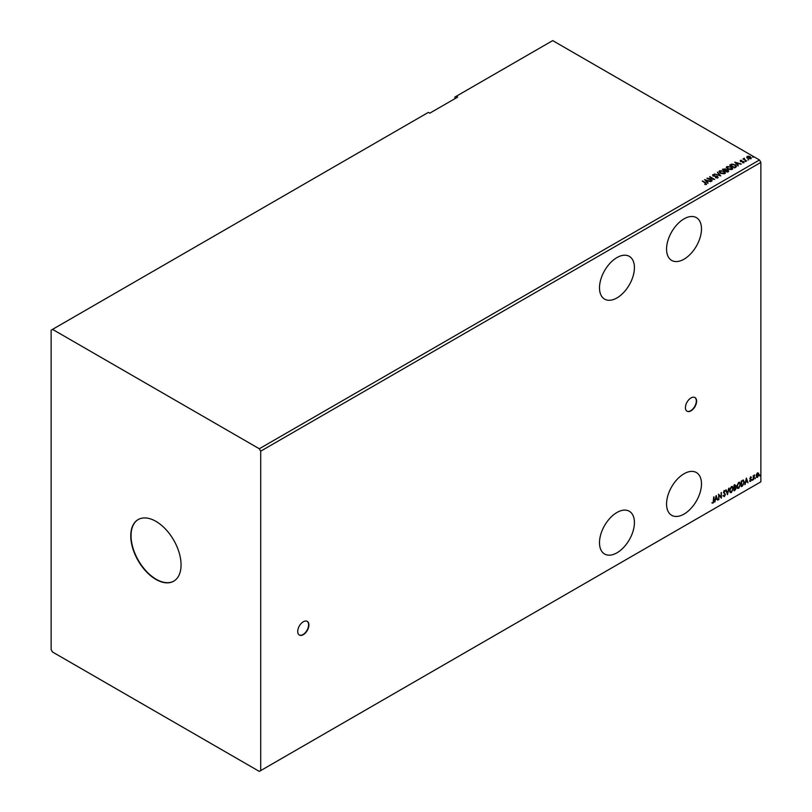 <?xml version="1.0" encoding="UTF-8"?>
<svg xmlns="http://www.w3.org/2000/svg" width="812" height="812" viewBox="0 0 812 812"><rect width="100%" height="100%" fill="white"/><g stroke="black" fill="none" stroke-linecap="round" stroke-linejoin="round"><path stroke-width="1.22" d="M303.312 634.679A7.907 4.567 120 0 0 308.479 627.717A7.907 4.567 120 0 0 307.261 621.383A7.907 4.567 120 0 0 303.312 621.769A7.907 4.567 120 0 0 298.146 628.732A7.907 4.567 120 0 0 299.364 635.065A7.907 4.567 120 0 0 303.312 634.679M299.222 634.984A7.907 4.567 120 0 0 303.028 634.517A7.907 4.567 120 0 0 308.154 627.676A7.907 4.567 120 0 0 307.119 621.302M691.012 410.842A7.907 4.567 120 0 0 696.178 403.879A7.907 4.567 120 0 0 694.96 397.545A7.907 4.567 120 0 0 691.012 397.931A7.907 4.567 120 0 0 685.846 404.904A7.907 4.567 120 0 0 687.064 411.227A7.907 4.567 120 0 0 691.012 410.842M686.922 411.146A7.907 4.567 120 0 0 690.728 410.679A7.907 4.567 120 0 0 695.854 403.838A7.907 4.567 120 0 0 694.818 397.464M616.968 297.913A24.695 14.261 120 0 0 633.096 276.151A24.695 14.261 120 0 0 629.31 256.359A24.695 14.261 120 0 0 616.968 257.577A24.695 14.261 120 0 0 600.829 279.348A24.695 14.261 120 0 0 604.615 299.131A24.695 14.261 120 0 0 616.968 297.913M684.029 218.864A24.695 14.261 -60 0 1 696.371 217.636A24.695 14.261 -60 0 1 700.157 237.429A24.695 14.261 -60 0 1 684.029 259.19A24.695 14.261 -60 0 1 671.676 260.419A24.695 14.261 -60 0 1 667.89 240.626A24.695 14.261 -60 0 1 684.029 218.864M616.968 512.473A24.695 14.261 -60 0 1 629.31 511.255A24.695 14.261 -60 0 1 633.096 531.038A24.695 14.261 -60 0 1 616.968 552.81A24.695 14.261 -60 0 1 604.615 554.028A24.695 14.261 -60 0 1 600.829 534.235A24.695 14.261 -60 0 1 616.968 512.473M684.029 514.087A24.695 14.261 120 0 0 700.157 492.326A24.695 14.261 120 0 0 696.371 472.533A24.695 14.261 120 0 0 684.029 473.761A24.695 14.261 120 0 0 667.89 495.523A24.695 14.261 120 0 0 671.676 515.315A24.695 14.261 120 0 0 684.029 514.087M155.914 521.345A35.566 20.533 -120 0 0 138.131 519.589A35.566 20.533 -120 0 0 132.681 548.08A35.566 20.533 -120 0 0 155.914 579.423A35.566 20.533 -120 0 0 173.697 581.189A35.566 20.533 -120 0 0 179.147 552.688A35.566 20.533 -120 0 0 155.914 521.345M138.273 519.507A35.566 20.533 -120 0 0 132.995 548.049A35.566 20.533 -120 0 0 156.198 579.26A35.566 20.533 -120 0 0 173.839 581.108M51.136 330.179L51.136 649.6L52.526 652.016L259.302 771.4L260.703 770.598L260.703 451.167L760.864 162.4L759.474 159.984L552.698 40.6L456.293 96.252L457.694 97.064L429.751 113.193L428.35 112.391L51.136 330.179M456.293 96.252L454.903 97.064L454.903 98.678M716.164 495.533L717.798 500.233L716.884 498.954L715.514 499.745L714.601 502.08L716.164 495.533M725.025 491.575L724.091 491.067L724.751 491.412L724.091 491.067L723.604 492.072L725.106 494.315L724.355 496.599L723.248 496L724.324 496.03L725.004 494.681L723.502 492.468L724.375 490.651L725.319 491.057L723.878 492.224L725.38 494.478L724.355 496.599L723.248 496M723.563 495.533L724.324 496.03M724.375 490.651L725.319 491.057L724.822 491.29M729.521 490.671L731.379 486.601L732.515 486.51L733.287 488.469L731.409 492.529L730.292 492.61L729.521 490.671M736.799 486.469L738.656 482.409L739.783 482.308L740.554 484.277L738.676 488.327L737.57 488.418L736.799 486.469M746.39 478.085L748.014 482.795L747.101 481.506L745.731 482.298L744.817 484.632L746.39 478.085M752.095 480.044L752.399 479.384L752.399 480.328L751.81 479.882M752.399 479.384L752.125 480.166M754.977 478.38L755.292 477.72L755.292 478.664L754.693 478.217M755.292 477.72L755.008 478.501M759.677 475.659L759.991 475.01L759.991 475.954L759.393 475.497M759.991 475.01L759.707 475.791M260.703 770.598L760.864 481.82L760.864 162.4M757.271 472.929L758.276 473.02L758.641 474.279L757.271 477.202L756.165 476.035L756.53 474.36L757.545 473.091L758.56 473.183L758.926 474.441L757.545 477.365L756.723 477.436M757.545 473.091L758.276 473.02M753.282 479.75L753.282 475.629L753.658 476.015L754.602 474.929L753.282 479.75M750.674 477.06L751.404 477.223L750.339 478.319L751.404 479.719L750.603 481.364L749.831 481.252L751.029 479.953L749.963 478.552L750.917 477.507M751.181 477.71L750.42 477.385L750.339 478.319M750.055 478.156L751.404 479.719M751.12 479.557L750.603 481.364L749.831 481.252M750.044 480.745L750.562 480.887M750.938 479.618L750.075 479.121M743.213 480.125L744.32 482.176L742.442 486.012L741.305 486.662L741.305 481.019L743.63 480.227M734.038 490.864L734.038 485.221L734.728 484.815L735.855 485.566L735.398 487.027L736.169 488.032L734.038 490.864M734.728 484.815L735.855 485.566L735.114 486.875L736.169 488.032L735.012 490.296M727.45 494.66L725.887 489.92L727.481 493.28L729.085 488.073L727.45 494.66M718.924 499.583L718.549 494.153L720.995 496.954L721.371 492.529L721.371 498.172L718.924 495.381L718.549 499.481M713.596 500.771L713.971 496.802L713.971 500.608L713.078 503.105L712.154 502.983L713.078 502.526L713.596 500.771M713.697 496.964L713.078 503.105L712.154 502.983M747.893 159.812L748.613 159.862M745.01 161.476L745.731 161.527M734.758 162.146L741.285 164.024L738.798 163.648L737.428 164.44L738.088 165.871L734.758 162.146M727.633 169.109L726.293 167.445L726.902 166.541L731.379 166.927L732.698 168.591L732.069 169.495L727.633 169.109M704.542 179.594L711.068 181.472L708.582 181.096L707.211 181.888L707.871 183.319L704.542 179.594M717.747 177.767L715.575 177.777L717.209 177.493L717.067 176.62L712.895 175.94L712.631 174.783L714.398 174.712L713.129 175.077L713.251 175.717L717.453 176.407L717.747 177.767L718.092 177.249M715.636 177.463L717.209 177.808L717.067 176.62M712.895 175.94L712.631 174.783L714.398 174.712M713.129 175.077L713.251 176.042L714.113 175.95M720.366 173.301L719.026 171.647L719.625 170.733L724.101 171.119L725.42 172.783L724.801 173.687L720.366 173.301M752.592 157.102L753.313 157.152M260.703 451.167L259.302 448.752L52.526 329.367M259.302 448.752L759.474 159.984M727.298 172.103L722.406 169.272L725.441 168.926L726.019 169.789L728.039 170.063L728.283 171.535L727.298 172.103M722.69 169.434L725.441 168.926L726.019 170.114L728.039 170.063M728.729 170.936L728.283 171.535M720.721 175.899L714.266 173.981L719.574 175.199L717.463 172.134L720.721 175.899M704.796 184.476L705.963 183.979L702.35 180.863L705.648 182.761L706.47 184.273L704.978 184.476L706.075 183.888M712.195 180.822L706.927 178.214L713.017 178.914L709.749 176.59L714.641 179.411L708.551 178.721L712.195 180.822M735.713 167.242L734.576 167.901L729.683 165.08L731.764 164.085L735.195 164.785L736.504 166.308L735.713 167.242M740.524 161.669L740.3 160.39L741.539 160.268L740.889 161.121L743.701 161.517L743.934 162.573L742.675 162.735L743.335 161.74L740.524 161.344L740.3 160.39L740.524 161.344M740.767 160.634L741.295 161.253M741.295 161.578L743.701 161.517L743.934 162.573M742.564 162.745L743.457 162.664L743.335 161.74M746.543 160.989L742.97 158.929L744.35 158.198L744.553 159.335L746.543 160.989M743.254 159.081L743.873 159.335L744.35 158.198M744.32 158.584L744.553 159.66L746.644 160.928M746.756 157.355L747.172 156.422L748.776 156.178L750.41 156.706L750.877 158.563L747.649 158.299L746.756 157.355L747.172 156.422L748.776 156.178M751.354 157.893L750.877 158.563M725.441 169.251L726.019 170.114M728.039 170.388L728.283 171.86M725.36 170.54L727.176 171.911L727.664 170.287L725.36 170.54L727.176 171.596L727.664 170.287M723.289 169.353L724.852 170.581L725.075 169.15L723.289 169.353L724.852 170.256L725.075 169.15M719.036 171.809L719.625 170.733M719.625 171.058L724.101 171.119M724.101 171.444L725.41 172.946M720.142 171.342L720.741 173.413L724.284 173.727L724.781 172.804M719.676 171.931L720.142 171.017L720.741 173.088L724.791 172.966M724.284 173.727L723.725 171.342L720.142 171.017M714.672 174.072L719.574 175.199M717.463 172.459L720.457 175.818M717.209 177.808L717.067 176.935L717.209 177.808M713.129 175.392L713.251 176.042L713.129 175.392M714.113 176.275L715.057 175.96M715.057 176.285L717.453 176.407M717.453 176.722L717.747 178.082M702.35 181.177L705.648 183.086L706.47 184.588M704.867 179.959L710.693 181.685M708.084 183.197L707.211 181.888M705.75 180.254L706.866 181.827L707.922 180.903L705.75 180.254L706.866 181.502L707.922 180.903M707.516 178.559L713.017 178.914M709.749 176.915L714.063 179.401M711.911 180.985L708.551 178.721M726.314 167.617L726.902 166.541M726.902 166.866L731.379 166.927M731.379 167.242L732.678 168.744M727.42 167.14L728.009 169.211L731.561 169.535L732.048 168.612M726.953 167.729L727.42 166.815L728.009 168.886L732.069 168.764M731.561 169.535L730.993 167.14L727.42 166.815M729.958 165.242L731.764 164.085M731.764 164.4L735.195 164.785M735.195 165.11L736.484 166.47M735.733 166.836L734.819 165.009L732.028 164.46L730.556 165.151L734.444 167.719L735.814 166.338M730.556 165.151L734.444 167.394L735.845 166.49M735.083 162.512L740.909 164.237M738.301 165.749L737.428 164.44M735.966 162.806L737.083 164.379L738.138 163.456L735.966 162.806L737.083 164.065L738.138 163.456M740.3 160.715L741.539 160.268M743.701 161.832L743.934 162.887M743.457 162.664L743.335 162.065L743.457 162.664M743.873 159.335L743.944 158.614M744.32 158.908L744.553 159.66L744.32 158.908M746.756 157.68L747.172 156.746M748.776 156.503L750.41 156.706M750.41 157.031L750.877 158.888M747.608 157L748.035 158.401L750.43 158.634L750.745 157.975M747.324 157.325L747.608 156.686L748.035 158.086L750.765 158.137M750.43 158.634L750.034 156.919L747.608 156.686M757.271 477.202L756.591 477.344M757.961 473.508L757.261 473.437L756.266 475.659L757.261 476.695M756.266 475.659L757.545 476.857L756.825 476.796M757.545 476.857L758.55 474.665L757.545 473.599L756.54 475.822M757.829 473.396L757.261 473.437M753.719 476.695L753.942 475.355M753.434 476.532L753.658 479.537M750.4 476.898L751.12 477.06M750.329 481.201L749.557 481.09M749.77 480.582L750.288 480.724M749.801 478.958L750.532 479.415M746.319 478.349L748.014 482.795M745.731 482.298L747.101 481.506M745.446 482.135L745.223 484.399M746.421 479.425L745.609 481.465L746.938 481.019L746.421 479.425L745.893 481.628M742.929 479.963L744.036 482.013L742.442 486.012M742.168 485.85L741.305 486.337M743.254 480.785L741.407 481.222L741.681 485.87L743.092 484.906L743.944 482.389L743.01 480.775L741.681 481.384L741.681 485.87M739.641 482.237L740.554 484.277M740.28 484.114L738.676 488.327M738.402 488.164L737.438 488.327M739.427 482.866L738.392 482.815L736.89 486.094L738.392 487.596M736.89 486.094L738.666 487.758L737.651 487.718M738.666 487.758L740.179 484.49L738.666 482.978L737.174 486.256M739.285 482.764L738.392 482.815M734.444 484.652L735.57 485.403M735.114 486.875L735.885 487.87M734.738 490.133L734.038 490.539M735.794 488.245L734.921 487.413L735.51 488.083L734.921 487.413L734.129 487.809L734.413 490.062L735.794 488.245L735.205 487.576L734.413 487.971L734.413 490.062M735.479 485.789L734.129 485.414L734.413 487.393L735.479 485.789L734.413 485.576L734.413 487.393M732.373 486.439L733.287 488.469M733.003 488.306L731.409 492.529M731.125 492.366L730.161 492.519M732.16 487.058L731.115 487.017L729.623 490.286L731.115 491.788M729.623 490.286L731.399 491.95L730.384 491.92M731.399 491.95L732.911 488.692L731.399 487.17L729.897 490.448M732.018 486.956L731.115 487.017M726.101 489.798L727.481 493.28M728.709 488.286L727.298 494.203M724.071 496.436L722.974 495.838M723.279 495.371L724.04 495.878L723.279 495.371M724.101 490.489L725.045 490.895M718.549 494.193L720.995 496.954M721.097 492.691L721.371 498.172M718.65 499.421L718.924 495.381M716.103 495.797L717.798 500.233M715.514 499.745L716.884 498.954M715.23 499.583L715.007 501.846M716.194 496.873L715.392 498.913L716.722 498.466L716.194 496.873L715.676 499.075M712.804 502.943L711.88 502.831"/></g></svg>
